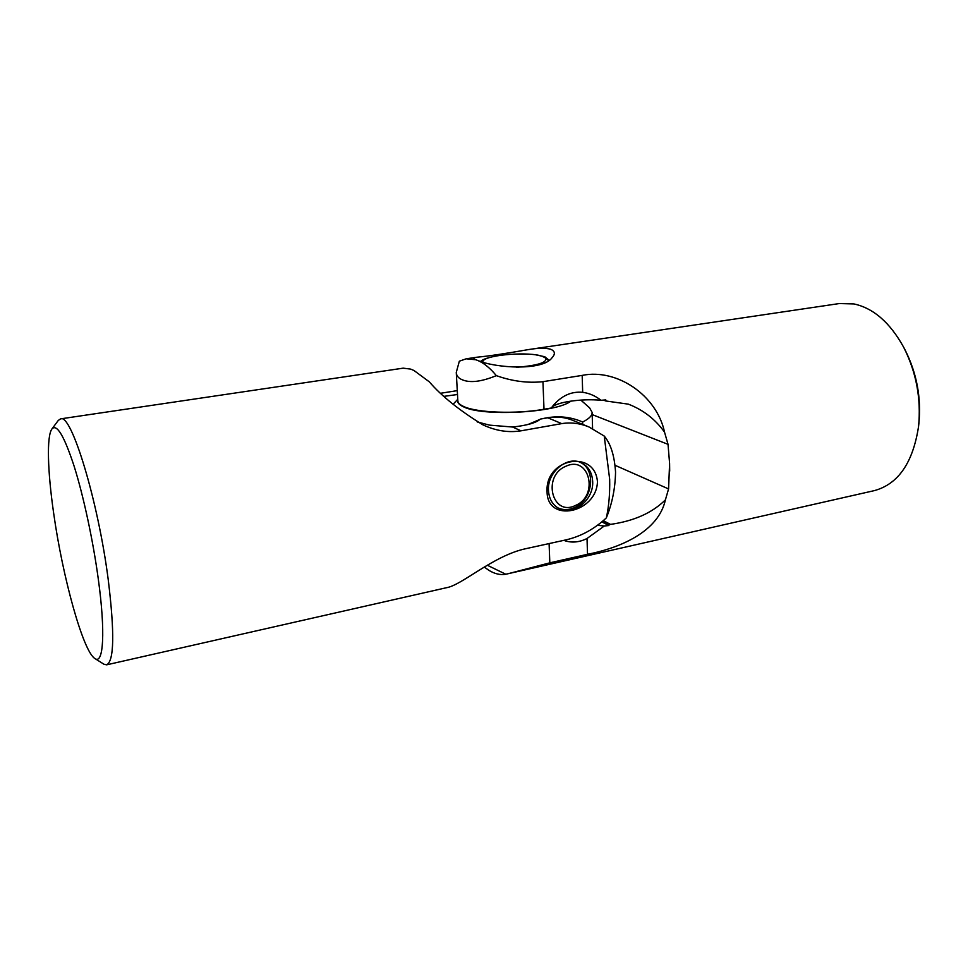 <?xml version="1.0" encoding="UTF-8"?>
<svg xmlns="http://www.w3.org/2000/svg" width="968" height="968" viewBox="0 0 968 968"><rect width="100%" height="100%" fill="white"/><g stroke="black" fill="none" stroke-linecap="round" stroke-linejoin="round"><path stroke-width="1.45" d="M918.535 426.598C921.27 398.707 916.321 372.256 903.676 347.258L904.959 349.702C916.781 373.067 921.415 397.787 918.85 423.851L918.535 426.598C912.957 462.764 898.231 484.109 874.358 490.619L505.78 574.242L487.279 565.203M507.922 573.77L549.824 562.832L587.503 554.301C620.633 547.815 658.421 531.553 665.403 499.863L668.573 488.925L669.59 463.43L668.029 444.336L664.544 432.176C656.764 395.319 616.931 368.227 582.179 375.39L542.951 381.682C527.814 383.292 512.278 381.283 496.342 375.644C481.35 381.791 469.928 383.146 462.075 379.698C458.384 378.173 456.448 375.753 456.267 372.426L457.852 400.934C457.985 402.918 459.873 404.757 463.539 406.439C476.389 412.767 515.896 414.268 544.004 409.258L551.337 408L552.692 406.161C561.222 395.851 571.217 391.241 582.675 392.318C589.246 393.189 595.368 395.851 601.043 400.292L605.786 399.905L605.811 400.982L628.353 404.152C643.333 409.972 655.396 419.313 664.544 432.176M456.267 372.426L459.34 361.197L466.165 358.813L475.796 359.745L474.066 358.789C473.291 358.075 474.199 357.555 476.8 357.228C488.271 356.163 505.526 353.61 528.552 349.569C537.966 347.996 545.274 347.875 550.477 349.182C555.063 351.069 555.584 353.925 552.026 357.773C542.661 371.071 495.967 368.13 478.095 360.616C484.145 363.23 490.231 368.239 496.342 375.644M475.796 359.745L478.095 360.616M549.05 360.217L544.778 356.732L536.151 354.929M505.78 574.242C500.311 575.21 494.66 573.891 488.828 570.297L484.242 567.03M903.676 347.258C890.015 322.586 873.438 308.151 853.945 303.94L839.329 303.553L528.552 349.569M603.379 400.086L605.811 400.982M492.252 356.841C486.226 358.172 482.33 359.697 480.576 361.415M669.687 471.15L669.59 463.43M602.628 521.28L608.896 524.511L610.505 524.378C633.883 521.099 652.19 512.919 665.403 499.863M608.896 524.511L608.92 525.539L604.31 525.987L587.031 538.498L587.503 554.301M563.799 540.35C571.338 543.096 579.07 542.479 587.031 538.498M551.457 407.831C554.979 402.289 581.526 398.332 601.043 400.292M597.534 525.321L604.31 525.987M608.92 525.539L601.89 521.909M457.804 400.014C457.077 402.446 458.929 404.697 463.345 406.741C482.197 416.797 556.66 412.84 570.938 401.091M582.724 424.407L582.651 422.012C589.04 418.841 592.198 415.647 592.138 412.416L592.585 428.582M580.824 400.086L589.572 407.818L592.138 412.416M527.899 424.529L540.12 419.35M541.959 418.805C556.479 415.393 570.043 416.458 582.651 422.012M575.512 505.429C599.107 495.882 589.536 454.996 565.965 466.225C541.741 475.917 552.208 517.239 575.512 505.429M557.495 507.668C562.868 510.233 568.555 510.221 574.532 507.619C592.912 500.238 596.687 469.214 579.856 462.184M516.283 367.32C537.978 365.529 547.707 362.407 545.48 357.954L542.358 356.345C529.762 351.505 487.92 354.53 483.214 360.677L482.56 361.996M548.445 360.604L545.48 357.954M606.331 517.892C612.163 503.626 615.237 488.356 615.551 472.106C614.499 455.771 610.735 443.755 604.238 436.048L609.671 479.341C609.985 493.583 608.872 506.433 606.331 517.892C594.183 529.206 580.643 536.55 565.711 539.938L526.072 548.626C493.281 555.523 461.99 585.301 446.393 587.733L106.637 664.835L103.891 664.193L94.961 658.567C103.467 664.895 105.597 632.08 98.3 579.082C93.061 540.483 83.49 495.955 74.112 466.152C64.191 435.927 56.809 423.524 51.957 428.933C46.525 436.048 47.577 471.174 53.615 512.919C62.545 576.892 83.115 651.754 94.961 658.567M597.45 481.798C596.421 513.016 547.307 523.385 547.077 491.901C544.803 458.082 594.945 448.946 597.45 481.798M592.67 481.556C593.88 499.984 573.044 516.779 558.875 508.478C552.486 504.836 549.013 498.81 548.469 490.401C547.114 472.239 567.284 455.456 581.344 462.777C588.387 466.358 592.162 472.614 592.67 481.556M51.957 428.933L58.261 420.463L60.585 418.866C71.172 412.937 98.058 500.323 108.259 579.892C114.696 632.842 114.163 661.156 106.637 664.835M60.585 418.866L403.184 368.155L410.771 369.135L414.074 370.562L429.296 381.828C441.589 396.094 459.449 410.42 482.851 424.819C495.713 430.845 508.43 432.841 521.014 430.82L561.718 423.621C570.83 422.145 579.929 423.27 588.992 426.973L604.238 436.048M457.283 390.624L441.202 393.177M457.501 394.508L444.421 396.287M477.224 421.939L489.578 425.134L512.629 427.033C527.076 425.436 536.332 422.786 540.398 419.071L547.779 417.789L561.718 423.621M588.701 426.852L572.657 420.293C564.876 417.147 556.588 416.313 547.779 417.789M549.098 543.58L549.824 562.832M542.951 381.682L544.004 409.258M582.179 375.39L582.675 392.318M592.198 414.594L668.029 444.336M615.104 465.318L668.573 488.925M603.318 520.687L610.505 524.378M512.629 427.033L521.014 430.82M476.8 357.228L466.165 358.813M457.767 399.312L453.048 404.285M483.214 360.677L482.088 361.863"/></g></svg>
